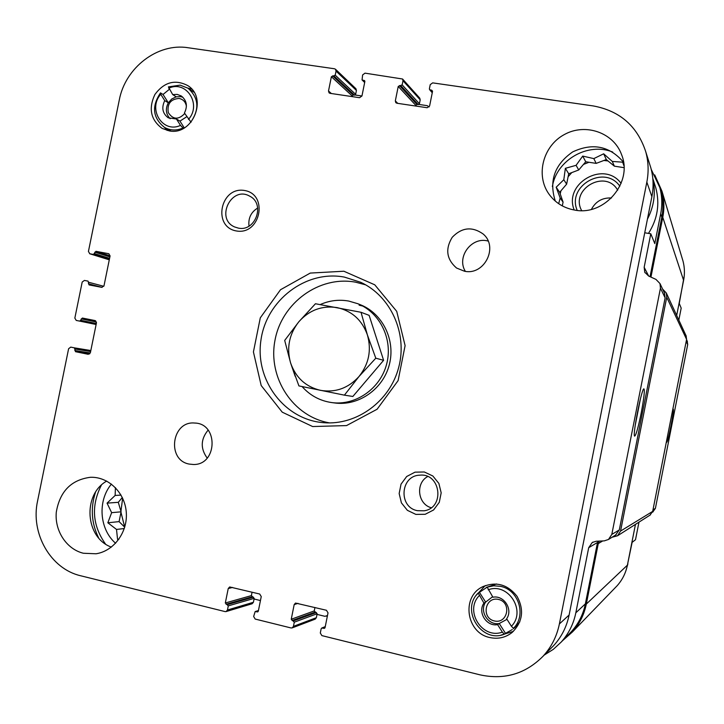 <?xml version="1.0" encoding="UTF-8"?>
<svg xmlns="http://www.w3.org/2000/svg" width="724" height="724" viewBox="0 0 724 724"><rect width="100%" height="100%" fill="white"/><g stroke="black" fill="none" stroke-linecap="round" stroke-linejoin="round"><path stroke-width="1.09" d="M684.243 275.907L679.266 303.437L681.184 308.134L678.831 320.089M650.043 276.677L661.808 217.182L660.686 213.806L654.795 243.581L650.786 233.78L644.731 232.784M429.142 106.935L427.251 105.668L418.943 104.437M361.955 96.011L355.176 95.007M254.079 599.001L260.45 600.567M317.012 614.386L324.886 616.314L327.483 615.545M544.204 655.084L553.263 649.383L561.163 642.116C568.657 633.762 573.544 623.998 575.824 612.821L588.702 547.688L592.268 542.475L596.187 541.244L604.287 540.873L608.495 539.461L611.807 534.412L660.451 288.179L659.989 283.564L655.962 279.401L648.623 276.025L644.767 272.233L644.161 267.292L650.786 233.78M638.966 522.149L635.5 539.724L632.124 542.357L627.599 564.159M660.686 213.806C662.406 204.91 662.116 196.15 659.826 187.534L651.247 169.416M661.808 217.182C663.51 208.403 663.229 199.77 660.967 191.263L659.908 187.787M568.756 634.333L571.544 631.473C578.612 623.59 583.218 614.386 585.372 603.852L597.508 542.466L588.702 547.688M597.879 541.163L597.508 542.466M615.554 535.081L619.301 529.932L665.13 297.863L664.406 292.885M641.147 413.277C643.998 398.182 644.912 390.037 643.889 388.842C641.6 388.535 632.396 435.377 634.604 436.129C635.944 435.586 638.115 427.965 641.147 413.277M562.648 640.595L572.422 631.962C579.517 623.988 584.15 614.694 586.313 604.069L598.259 543.615L599.246 541.109M615.047 587.897L617.147 585.725C622.396 579.834 625.817 572.974 627.4 565.163L635.455 524.384M612.106 537.226L617.527 535.778L620.568 531.063L666.732 297.293L666.324 293.012L662.596 289.057M649.962 515.162L652.677 511.397L686.587 339.384L686.071 335.764M650.948 277.093L662.768 217.336C664.478 208.485 664.207 199.77 661.962 191.19L654.713 174.9M676.678 315.438L683.601 280.351C684.868 273.826 684.66 267.382 682.994 261.02L682.198 258.396M625.871 570.856L627.871 563.906M652.749 512.022L655.401 508.375L687.7 344.543L687.185 341.022M666.786 439.803L666.75 442.31C667.456 441.758 668.849 436.355 670.931 426.11C672.922 415.667 673.709 410.01 673.275 409.151L672.415 411.286M635.192 425.513L640.414 398.906M654.777 184.647L655.817 187.887C660.007 203.878 657.564 219.046 648.478 233.399M105.46 543.968C92.337 525.38 90.962 505.786 101.342 485.198M115.605 543.253C99.342 529.19 97.396 500.755 111.424 484.094M98.636 537.914C91.441 523.244 90.382 508.067 95.459 492.365M115.415 487.623L115.134 495.46L107.052 503.135L111.641 512.664L107.84 522.782L116.51 529.434L117.56 539.38L118.935 539.199M122.311 497.506L118.302 502.311L121.071 511.823L119.089 521.615L124.718 527.199M124.7 527.181L120.971 512.293M120.935 511.361L122.646 498.212M552.358 186.611C556.494 160.113 587.816 141.949 612.703 152.04M652.867 179.172C655.899 192.964 654.08 206.295 647.428 219.155M623.916 165.706L622.649 162.176L612.287 161.434L603.671 153.805L593.816 158.61L582.72 156.085L576.087 165.325L565.372 168.312L563.806 179.724L556.168 187.217L560.168 197.996L558.684 203.697M623.988 167.651L614.368 166.167L606.296 159.552L596.178 163.38L585.734 161.769L578.729 169.968L568.702 173.76L566.639 184.14L559.67 192.303L563.064 202.123L562.313 205.906M560.204 193.833L560.937 190.819M568.114 176.71L571.77 172.602M583.481 164.411L588.974 162.267M603.861 160.475L607.997 160.945M574.213 209.996C563.236 183.444 604.097 159.977 621.101 183.389M577.218 210.412C566.43 185.987 604.612 164.095 619.862 186.213M581.653 210.603C569.725 189.136 605.59 168.62 617.69 190.177M591.418 209.354C595.734 201.344 602.431 197.562 611.481 197.987M121.035 495.098L115.134 495.46M118.302 502.311L107.052 503.135M121.071 511.823L111.641 512.664M119.089 521.615L107.84 522.782M124.302 528.529L116.51 529.434M614.368 166.167L612.287 161.434M606.296 159.552L603.671 153.805M596.178 163.38L593.816 158.61M585.734 161.769L582.72 156.085M578.729 169.968L576.087 165.325M568.702 173.76L565.372 168.312M566.639 184.14L563.806 179.724M559.67 192.303L556.168 187.217M563.064 202.123L560.168 197.996M186.783 116.709L179.959 121.107L176.448 119.008L168.24 117.822C162.502 113.442 161.334 107.704 164.755 100.609L168.33 102.808C165.235 108.871 165.85 114.175 170.167 118.736M182.882 97.251L180.593 96.636L176.222 96.844L172.701 94.6L177.19 94.401L181.308 95.993C186.756 100.437 187.797 106.102 184.43 113.007L191.046 122.211M497.605 624.64L502.347 632.115L504.366 634.197L505.497 633.346L499.243 623.509L497.605 624.64C486.51 626.812 477.36 612.332 483.913 603.083L485.641 602.106C479.125 611.291 488.22 625.672 499.243 623.509L506.99 619.319M513.416 628.341C526.71 615.59 518.728 589.761 500.556 586.359L493.777 585.779L487.161 587.137L492.908 597.21C503.967 594.974 513.253 609.472 506.646 618.776L511.406 626.251L513.416 628.341L514.502 627.527L513.37 628.74M519.859 621.78L514.511 627.889M486.247 587.408L496.592 583.969M500.927 635.12L513.361 631.391M485.252 585.58L476.437 595.074M172.701 94.6L168.402 86.889L180.14 85.142L187.996 88.201C198.738 97.831 199.679 109.125 190.828 122.085M168.665 88.274C186.168 79.73 202.023 104.392 188.493 119.388M488.184 589.807C508.085 582.06 526.656 610.966 511.406 626.251M191.67 89.043L187.896 88.138M164.62 127.469L167.163 130.456M364.018 306.37L359.122 305.175M550.493 648.776L553.543 645.717C561.516 637.02 566.702 626.794 569.109 615.02L651.881 196.657C653.772 186.864 653.419 177.244 650.822 167.796L649.636 164.04M431.721 90.219L432.527 91.405L429.613 105.957L427.169 107.731L396.924 103.242L395.82 102.681L395.331 100.88L398.236 86.428L402.164 84.871L402.987 80.735L402.553 79.007L365.023 73.151L362.624 74.925L362.054 79.93L364.606 80.672L364.851 81.577L361.964 95.948L359.575 97.713L330.053 93.333L329.094 92.88L328.506 90.998L331.384 76.717L335.221 75.178L336.045 71.097L335.52 69.269L334.497 68.771L188.005 47.73C157.642 42.734 125.234 67.703 119.279 100.057L88.428 251.463L89.83 253.78L93.441 254.45L95.957 251.328L108.862 253.735L110.066 255.997L104.012 285.727L101.794 287.356L89.052 284.912L88.066 281.129L84.4 280.423L82.192 282.052L74.844 318.098L76.237 320.433L79.848 321.148L82.364 318.044L95.034 320.56L96.446 322.904L90.391 352.678L88.247 354.308L75.513 351.692L74.409 347.855L70.744 347.113L68.608 348.733L37.585 500.954C30.336 533.344 50.562 568.946 80.735 575.779L225.11 611.599L226.096 611.572L227.454 610.015L228.286 605.879L225.318 602.983L228.232 588.54L229.671 586.956L259.717 594.033L261.246 596.585L258.323 611.119L257.663 611.898L255.156 611.572L253.653 616.504L255.192 619.065L291.048 627.961L292.215 627.88L293.446 626.36L294.288 622.178L291.247 619.237L294.179 604.612L295.51 603.056L326.433 610.269L328.017 612.857L325.067 627.572L324.47 628.323L321.746 628.052L321.148 628.812L320.307 633.011L321.881 635.609L480.148 674.877C504.456 680.08 525.389 673.908 542.955 656.342C551.362 647.166 556.837 636.369 559.39 623.934L646.84 182.086C648.84 171.751 648.469 161.597 645.717 151.642C637.292 126.057 619.78 110.817 593.182 105.921L432.671 82.871L430.228 84.654L429.395 88.808L429.603 89.658L431.721 90.219L432.554 91.197M415.522 106.003L416.825 104.374L418.264 104.591L419.413 103.749L420.201 99.822L419.784 98.183L402.553 79.007M351.828 96.564L353.113 94.953L354.516 95.161L355.638 94.328L356.425 90.446L355.918 88.717L335.52 69.269M96.12 324.506L79.848 321.148M226.096 611.572L252.133 603.753L253.418 602.278L254.205 598.35L251.382 595.608L252.07 592.178M292.215 627.88L315.175 619.147L316.352 617.699L317.148 613.726L314.243 610.938L314.94 607.472M83.396 553.254L96.002 553.779C113.93 551.118 127.895 532.049 126.275 512.284C124.872 492.483 108.319 476.51 90.355 477.297C71.205 479.822 59.857 491.424 56.3 512.112C54.481 530.792 66.527 549.217 83.396 553.254M106.709 481.08C82.301 494.709 85.233 537.887 111.36 547.1M189.181 464.075L193.435 464.5C217.462 465.116 218.666 423.35 194.675 423.042C171.706 420.644 166.393 460.084 189.181 464.075M208.114 430.11C200.62 439.251 200.313 448.572 207.2 458.075M464.419 271.21C484.401 275.808 498.908 246.667 482.962 233.861C472.012 226.268 461.767 227.408 452.219 237.3C445.088 249.038 446.527 259.273 456.536 268.016L464.419 271.21M488.139 241.074C471.758 236.241 456.229 256.966 465.36 271.355M574.702 210.078C604.35 216.186 633.066 182.638 621.644 154.827C613.807 132.592 585.39 122.754 564.322 134.555C543.027 145.931 535.452 175.108 548.883 193.987C555.208 202.756 563.815 208.123 574.702 210.078M623.527 162.203C609.608 145.995 592.666 142.556 572.684 151.904C554.629 164.484 548.837 180.891 555.317 201.109M343.864 271.228L374.77 284.813L396.716 311.347L405.105 345.62L398.091 380.652L377.104 409.241L346.524 425.585L312.641 426.545L282.242 412.173L261.192 385.539L253.418 351.936L260.296 317.836L280.505 289.736L310.243 273.075L343.864 271.228M236.323 230.947C260.522 235.454 268.821 194.349 244.504 190.484C220.431 186.231 212.195 226.874 236.323 230.947M415.857 514.402L425.214 514.284L433.586 509.968L439.287 502.311L441.178 492.836L438.88 483.442L432.862 476.003L424.327 471.985L414.988 472.166L406.689 476.501L401.042 484.13L399.159 493.533L401.413 502.872L407.368 510.32L415.857 514.402M169.208 130.881C192.647 135.949 208.222 97.939 187.733 85.577C175.072 79.088 164.122 82.065 154.9 94.491C148.32 108.555 150.719 119.849 162.113 128.383L169.208 130.881M489.795 637.527C498.031 639.319 505.452 637.654 512.058 632.532C522.692 622.034 524.375 609.988 517.09 596.377C507.569 584.322 496.003 581.164 482.392 586.883C461.134 596.938 466.31 632.984 489.795 637.527M427.676 476.555C415.341 483.134 417.658 504.049 431.178 507.732M417.431 510.673L424.146 510.791C445.142 507.868 440.771 472.808 419.775 475.179C400.3 475.55 398.173 507.334 417.431 510.673M257.708 208.014C250.993 212.177 248.097 218.205 249.011 226.105M238.287 228.096C255.545 232.06 265.627 203.697 249.635 196.132C231.345 185.453 215.146 218.874 234.657 226.965L238.287 228.096M344.343 277.084L360.706 282.288C390.797 296.089 407.748 333.447 398.725 367.321C389.955 401.259 356.841 425.468 323.845 422.707C284.577 419.902 254.875 380.29 260.921 340.307C266.287 300.243 305.836 269.835 344.343 277.084M329.655 422.916C293.057 416.78 267.708 377.91 274.957 340.452C281.645 302.894 319.266 275.355 355.647 282.188L365.665 284.849M360.172 304.659L360.615 304.831C382.833 313.655 395.793 340.479 389.286 364.824C383.005 389.213 358.543 406.218 334.859 402.987L331.818 402.589C320.008 400.888 310.089 395.548 302.089 386.571M320.225 304.56C329.429 300.496 338.932 299.329 348.724 301.057L357.774 303.7C380.145 312.578 393.195 339.61 386.634 364.127C380.308 388.707 355.665 405.838 331.818 402.589M295.184 376.308L290.614 363.005M344.407 395.15L352.859 396.462L383.602 360.308L369.131 315.356L361.041 312.288L315.447 303.745L298.849 321.755L284.695 340.425L290.568 362.86L298.912 385.91L344.407 395.15L359.023 376.489L375.792 358.199L367.376 334.859L361.041 312.288M176.448 119.008L180.493 125.388L183.407 128.401M182.846 128.076C176.43 130.8 170.321 130.582 164.52 127.415C152.773 118.012 151.434 106.509 160.493 92.889L163.027 94.473L168.33 102.808L171.742 98.998L176.222 96.844M169.335 89.314L163.027 94.473M160.493 92.889L160.737 94.274L164.755 100.609M180.493 125.388C162.873 133.768 147.37 109.134 160.737 94.274M487.161 587.137L479.442 592.359L485.641 602.106L492.601 596.739M505.497 633.346L512.257 629.581M504.366 634.197C481.433 643.564 460.31 609.97 478.202 593.001L479.442 592.359M478.202 593.001L483.913 603.083M502.347 632.115C482.302 639.636 464.156 610.812 479.207 595.68M179.959 121.107L184.285 127.913M498.555 599.436C512.013 602.459 507.687 624.242 494.284 620.93C480.89 617.853 485.189 596.196 498.555 599.436M184.756 113.523C178.457 119.994 172.964 119.686 168.285 112.582C167.009 103.84 170.611 99.134 179.063 98.446C183.181 99.315 185.625 101.939 186.412 106.319M383.602 360.308L375.792 358.199M359.023 376.489C348.325 388.218 335.456 392.833 320.424 390.336C305.655 386.752 295.709 377.593 290.568 362.86C286.414 347.801 289.175 334.099 298.849 321.755C309.293 310.08 322.026 305.356 337.049 307.591C351.9 310.922 362.009 320.008 367.376 334.859C371.693 350.117 368.914 364 359.023 376.489M648.686 276.052L644.161 267.292M585.372 603.852L575.824 612.821M619.301 529.932L611.807 534.412M665.13 297.863L660.451 288.179M627.4 565.163L586.313 604.069M602.685 540.946L598.259 543.615M652.677 511.397L620.568 531.063M686.587 339.384L666.732 297.293M683.601 280.351L662.768 217.336M655.401 508.375L652.985 509.823M687.7 344.543L686.189 341.411M646.84 182.086L651.881 196.657M430.201 89.993L432.319 92.482M395.331 100.88L397.757 103.369M398.236 86.428L415.676 105.215M399.449 85.541L416.825 104.374M400.951 85.758L418.264 104.591M402.164 84.871L419.413 103.749M402.987 80.735L420.201 99.822M362.588 80.192L364.706 82.301M364.072 80.409L364.86 81.197M328.506 90.998L331.366 93.532M331.384 76.717L351.982 95.785M332.569 75.839L353.113 94.953M334.036 76.056L354.516 95.161M335.221 75.178L355.638 94.328M336.045 71.097L356.425 90.446M89.83 253.78L109.288 259.835L89.631 253.726M93.441 254.45L109.369 259.418M94.545 253.626L109.586 258.35M94.844 252.151L109.885 256.902M95.957 251.328L110.093 255.825M88.409 283.763L102.111 287.383M88.708 282.279L103.803 286.306M80.952 320.343L96.328 323.51M81.26 318.859L96.446 322.026M82.364 318.044L95.695 320.85M75.513 351.692L89.64 353.918M74.807 350.516L90.301 352.986M75.115 349.031L90.618 351.538M74.409 347.855L90.826 350.534M227.454 610.015L253.418 602.278M228.286 605.879L254.205 598.35M227.526 604.612L253.481 597.146M226.078 604.25L252.106 596.811M225.318 602.983L251.382 595.608M228.232 588.54L232.558 587.436M257.138 611.916L258.079 611.617M255.681 611.554L258.414 610.685M293.446 626.36L316.352 617.699M294.288 622.178L317.148 613.726M293.51 620.884L316.397 612.504M292.025 620.522L314.985 612.16M291.247 619.237L314.243 610.938M294.179 604.612L297.998 603.345M323.854 628.378L324.922 627.934M322.361 628.007L325.221 626.839M559.39 623.934L569.109 615.02M660.967 191.263L659.826 187.534M571.544 631.473L561.163 642.116M592.865 542.131L592.268 542.475M616.178 534.692L608.495 539.461M664.695 293.51L659.989 283.564M645.066 272.803L644.767 272.233M327.42 615.852L326.515 616.205M617.147 585.725L572.422 631.962M650.424 514.864L617.527 535.778M686.289 336.226L666.324 293.012M682.994 261.02L661.962 191.19M653.193 511.741L652.451 512.203M687.393 341.466L686.533 339.656M652.804 178.484L655.817 187.887M645.717 151.642L650.822 167.796M429.603 89.658L432.255 92.781M362.054 79.93L364.67 82.518M255.156 611.572L258.441 610.531M321.746 628.052L325.257 626.622M542.955 656.342L553.543 645.717M548.883 193.987L550.014 195.516M357.774 303.7L360.615 304.831M164.52 127.415L170.973 131.089M187.996 88.201L193.996 92.201M482.392 586.883L483.551 586.304"/></g></svg>
